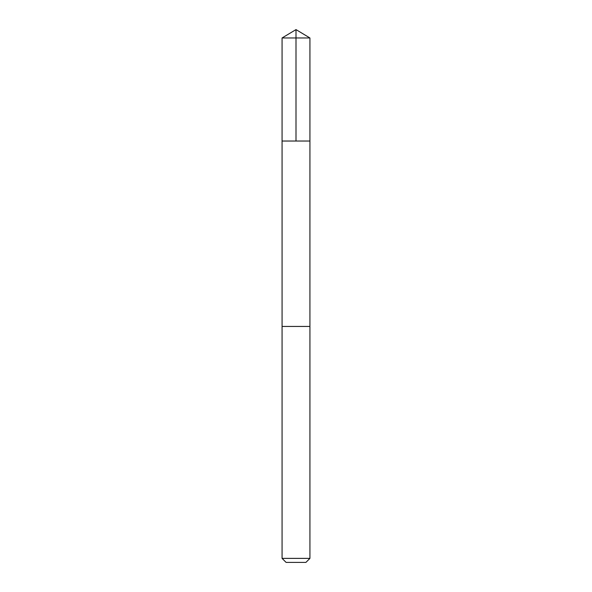 <?xml version="1.0" encoding="UTF-8"?>
<svg xmlns="http://www.w3.org/2000/svg" width="592" height="592" viewBox="0 0 592 592"><rect width="100%" height="100%" fill="white"/><g stroke="black" fill="none" stroke-linecap="round" stroke-linejoin="round"><path stroke-width="0.89" d="M282.073 141.029L309.927 141.029L309.927 37.969L282.073 37.969L282.073 141.029L309.927 141.029L309.919 326.444L282.081 326.444L282.073 141.029M298.79 326.444L282.073 326.444L282.073 558.382L309.927 558.382L309.927 326.444L298.79 326.444M309.927 558.382L305.909 562.4L286.091 562.4L282.073 558.382M296 141.029L296 29.6L282.073 37.969M296 29.6L309.927 37.969"/></g></svg>
